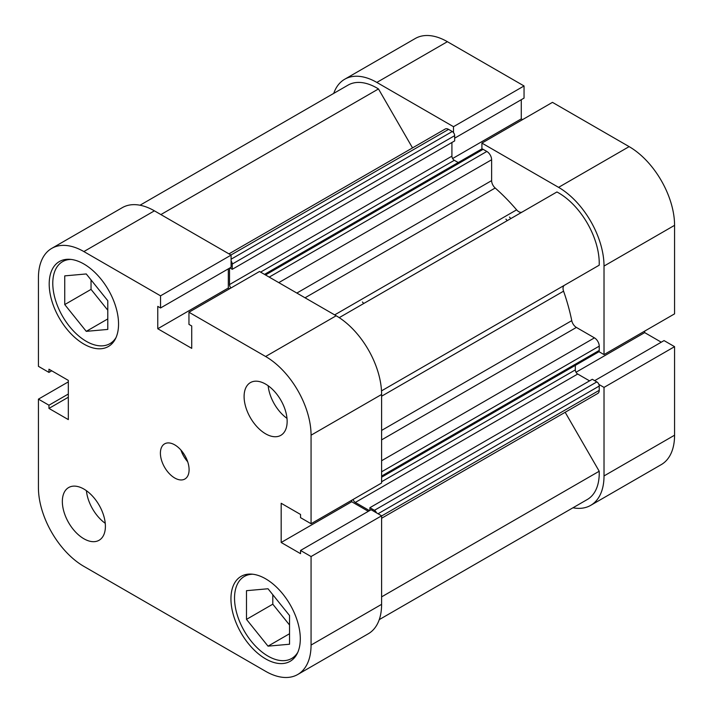 <?xml version="1.0" encoding="UTF-8"?>
<svg xmlns="http://www.w3.org/2000/svg" width="713" height="713" viewBox="0 0 713 713"><rect width="100%" height="100%" fill="white"/><g stroke="black" fill="none" stroke-linecap="round" stroke-linejoin="round"><path stroke-width="1.07" d="M297.856 652.226A47.352 27.335 60 0 1 291.688 658.464A47.352 27.335 60 0 1 268.017 656.12A47.352 27.335 60 0 1 237.081 614.392A47.352 27.335 60 0 1 244.336 576.452A47.352 27.335 60 0 1 252.83 574.232M116.103 337.418A47.352 27.335 60 0 1 109.936 343.657A47.352 27.335 60 0 1 86.264 341.313A47.352 27.335 60 0 1 55.329 299.585A47.352 27.335 60 0 1 62.584 261.644A47.352 27.335 60 0 1 71.077 259.425M265.619 433.816A30.436 17.575 -120 0 0 280.842 435.322A30.436 17.575 -120 0 0 285.512 410.938A30.436 17.575 -120 0 0 265.619 384.111A30.436 17.575 -120 0 0 250.406 382.605A30.436 17.575 -120 0 0 245.735 406.998A30.436 17.575 -120 0 0 265.619 433.816M83.867 538.752A30.436 17.575 -120 0 0 99.089 540.267A30.436 17.575 -120 0 0 103.759 515.873A30.436 17.575 -120 0 0 83.867 489.047A30.436 17.575 -120 0 0 68.653 487.54A30.436 17.575 -120 0 0 63.983 511.934A30.436 17.575 -120 0 0 83.867 538.752M174.747 478.004A20.294 11.72 -120 0 0 184.89 479.011A20.294 11.72 -120 0 0 188 462.746A20.294 11.72 -120 0 0 174.747 444.867A20.294 11.72 -120 0 0 164.605 443.86A20.294 11.72 -120 0 0 161.494 460.117A20.294 11.72 -120 0 0 174.747 478.004M265.619 658.874A49.037 28.315 -120 0 0 290.146 661.308A49.037 28.315 -120 0 0 297.66 622.012A49.037 28.315 -120 0 0 265.619 578.796A49.037 28.315 -120 0 0 241.101 576.362A49.037 28.315 -120 0 0 233.588 615.667A49.037 28.315 -120 0 0 265.619 658.874M83.867 344.076A49.037 28.315 -120 0 0 108.394 346.5A49.037 28.315 -120 0 0 115.907 307.205A49.037 28.315 -120 0 0 83.867 263.988A49.037 28.315 -120 0 0 59.348 261.564A49.037 28.315 -120 0 0 51.835 300.859A49.037 28.315 -120 0 0 83.867 344.076M51.737 248.382L122.288 207.652A64.259 37.103 60 0 1 154.418 210.834L83.867 251.564A64.259 37.103 -120 0 0 51.737 248.382A64.259 37.103 -120 0 0 38.431 277.794L38.431 366.33L48.956 372.409L51.728 370.805M83.867 251.564L160.541 295.833L160.541 307.98L231.092 267.25L231.092 255.102L154.418 210.834M229.604 288.756L228.32 288.016L228.32 268.854M336.171 315.77L259.505 271.501L188.954 312.232L265.619 356.5L336.171 315.77A64.259 37.103 60 0 1 381.607 394.467L381.607 483.004L311.064 523.734L300.538 517.656L300.538 514.456L281.172 503.271L281.172 542.486L300.538 553.662L300.538 550.463L311.064 556.541L311.064 645.069L381.607 604.339A64.259 37.103 60 0 1 368.3 633.759L297.749 674.489A64.259 37.103 -120 0 0 311.064 645.069M368.318 511.337L351.714 501.747L351.714 500.259M311.064 556.541L381.607 515.811L371.09 509.733L300.538 550.463M381.607 515.811L381.607 604.339M297.749 674.489A64.259 37.103 -120 0 1 265.619 671.307L83.867 566.372A64.259 37.103 -120 0 1 38.431 487.665L38.431 399.137L48.956 405.216L48.956 408.415L68.323 419.601L68.323 380.385L48.956 369.2L48.956 372.409M381.607 394.467L311.064 435.197L311.064 523.734M311.064 435.197A64.259 37.103 -120 0 0 265.619 356.5M160.541 307.98L157.769 306.376L157.769 328.746L191.726 348.354L191.726 325.984L188.954 324.379L188.954 312.232M38.431 399.137L68.323 381.874M160.541 295.833L231.092 255.102M91.041 279.906L91.041 289.389L107.788 310.208M272.794 594.704L272.794 604.187L289.54 625.016M281.172 542.486L351.714 501.747M157.769 328.746L228.32 288.016M48.956 408.415L68.323 397.23M48.956 405.216L68.323 394.031M180.933 450.055A20.294 11.72 -120 0 0 187.697 461.766M86.416 490.696A30.436 17.575 -120 0 0 105.239 523.306M268.168 385.751A30.436 17.575 -120 0 0 287 418.371M86.264 331.349L64.74 304.576L64.74 275.878L86.264 273.952L107.788 300.726L107.788 329.424L86.264 331.349L107.788 318.925M64.74 304.576L91.041 289.389M289.54 615.533L289.54 644.231L268.017 646.156L246.493 619.383L246.493 590.685L268.017 588.76L289.54 615.533M246.493 619.383L272.794 604.187M268.017 646.156L289.54 633.732M505.909 219.132A135.283 78.109 60 0 1 507.228 220.656M509.492 217.064A135.283 78.109 60 0 1 510.82 218.588A135.283 78.109 60 0 0 509.492 217.064M481.908 149.008L481.908 143.099L552.459 102.36L629.133 146.628A64.259 37.103 60 0 1 674.569 225.335L604.018 266.065L604.018 354.593L598.902 351.643M604.018 266.065A64.259 37.103 -120 0 0 558.582 187.359L629.133 146.628M481.908 143.099L558.582 187.359M376.829 82.423A64.259 37.103 -120 0 0 344.7 79.241L415.251 38.511A64.259 37.103 60 0 1 447.381 41.693L376.829 82.423L453.495 126.691L453.495 132.6M344.7 79.241A64.259 37.103 -120 0 0 333.729 93.385M572.976 507.781A64.259 37.103 -120 0 0 590.712 505.348A64.259 37.103 -120 0 0 604.018 475.936L674.569 435.206A64.259 37.103 60 0 1 661.263 464.618L590.712 505.348M598.902 384.45L604.018 387.4L604.018 475.936M661.272 342.195L644.677 332.614L644.677 331.126M674.569 435.206L674.569 346.67L664.044 340.591L594.669 380.653M447.381 41.693L524.046 85.961L524.046 98.109L454.671 138.162M522.567 119.624L521.274 118.875L521.274 99.713M674.569 225.335L674.569 313.863L604.018 354.593M674.569 346.67L604.018 387.4M453.495 126.691L524.046 85.961M521.274 118.875L452.621 158.518M644.677 332.614L576.024 372.248M264.514 274.398L481.435 149.151A3.378 1.952 60 0 1 483.129 149.32L486.836 151.459A6.765 3.904 60 0 1 491.622 159.748L491.622 180.621A6.765 3.904 -120 0 0 495.178 188.009A152.19 87.868 60 0 1 516.613 209.845A6.765 3.904 -120 0 0 518.788 211.699A6.765 3.904 -120 0 0 522.13 212.055M339.228 317.65L556.924 191.966A57.495 33.199 60 0 1 599.205 265.191L564.446 285.262A6.765 3.904 -120 0 0 563.564 291.171A152.19 87.868 60 0 1 571.755 320.645A6.765 3.904 -120 0 0 576.38 327.427L381.607 439.876M140.024 205.219L348.078 85.105A57.495 33.199 60 0 1 378.478 88.947L412.515 147.894M228.962 253.873L445.188 129.035A6.765 3.904 60 0 1 448.575 129.374L230.95 255.013M231.092 259.211L452.283 131.513L448.575 129.374M452.283 131.513A3.378 1.952 60 0 1 454.671 135.657L454.671 140.898L232.26 269.309L229.898 267.936M451.917 142.484L451.917 156.156A3.378 1.952 -120 0 0 454.315 160.3L260.601 272.134M458.227 162.555L454.315 160.3M381.607 460.741L594.455 337.864L576.38 327.427M594.455 337.864A6.765 3.904 60 0 1 599.232 346.144L381.607 471.792M381.607 476.07L599.232 350.422L599.232 346.144M599.232 350.422A3.378 1.952 60 0 1 598.537 351.972L381.607 477.211M381.607 481.73L575.32 369.895L575.32 365.377M575.32 369.895A3.378 1.952 -120 0 0 577.708 374.031L589.553 380.867M369.895 510.419L369.895 507.692L592.298 379.28L596.843 381.91A3.378 1.952 60 0 1 599.232 386.045L599.232 390.332A6.765 3.904 60 0 1 597.833 393.424L381.607 518.262M565.168 412.283L599.205 471.24A57.495 33.199 60 0 1 587.325 499.492L379.271 619.615M376.491 512.852A3.378 1.952 -120 0 0 374.432 510.312L596.843 381.91M369.895 507.692L374.432 510.312M577.708 374.031L355.306 502.442L369.512 510.642M355.306 502.442A3.378 1.952 60 0 1 353.095 499.465M230.985 287.963A3.378 1.952 60 0 1 229.515 284.567L451.917 156.156M229.515 268.159L229.515 284.567M454.671 135.657L232.26 264.06L232.26 269.309M232.26 264.06A3.378 1.952 -120 0 0 231.092 261.011M599.205 471.24L381.607 596.87M378.478 88.947L160.888 214.568M362.418 301.982A135.283 78.109 60 0 1 363.746 303.497M563.564 291.171L381.607 396.214M381.607 430.42L571.755 320.645M381.508 390.876L564.446 285.262M495.178 188.009L305.039 297.793M334.655 314.896L516.613 209.845M599.232 386.045L378.05 513.752M381.607 515.971L599.232 390.332M296.849 293.061L491.622 180.621M491.622 159.748L278.774 282.633M483.129 149.32L265.503 274.968M269.211 277.107L486.836 151.459M244.336 576.452L248.329 574.143M62.584 261.644L66.576 259.336M109.936 343.657L113.928 341.349M291.688 658.464L295.681 656.156"/></g></svg>
